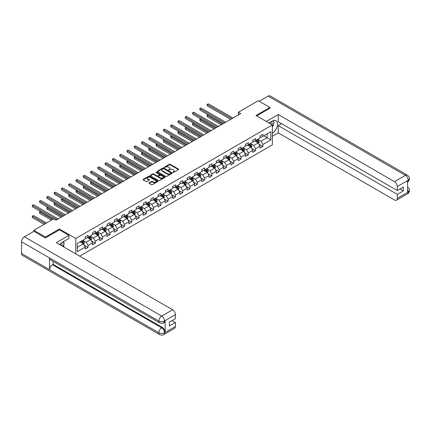<?xml version="1.0" encoding="UTF-8"?>
<svg xmlns="http://www.w3.org/2000/svg" width="431" height="431" viewBox="0 0 431 431"><rect width="100%" height="100%" fill="white"/><g stroke="black" fill="none" stroke-linecap="round" stroke-linejoin="round"><path stroke-width="0.65" d="M172.955 172.432L173.596 172.432L178.466 169.62A0.646 0.372 0 0 0 178.655 169.356A0.646 0.372 0 0 0 178.466 169.087L170.213 164.324A0.646 0.372 0 0 0 169.297 164.324L164.426 167.136L164.426 167.508L165.698 167.142A2.074 1.196 0 0 1 168.634 167.142L169.318 167.54A2.074 1.196 0 0 1 169.927 168.386A2.074 1.196 0 0 1 169.318 169.232L168.688 169.97L169.959 169.604A2.074 1.196 0 0 1 172.896 169.604L173.585 170.003A2.074 1.196 0 0 1 174.189 170.848A2.074 1.196 0 0 1 173.585 171.694L172.955 172.432L172.955 172.061M149.174 182.798A0.646 0.372 0 0 0 148.986 183.062A0.646 0.372 0 0 0 149.174 183.326L151.491 184.662A0.646 0.372 0 0 0 152.407 184.662L157.816 181.537A0.646 0.372 0 0 0 158.005 181.273A0.646 0.372 0 0 0 157.816 181.009L149.568 176.247A0.646 0.372 0 0 0 148.647 176.247L143.237 179.371A0.646 0.372 0 0 0 143.049 179.635A0.646 0.372 0 0 0 143.237 179.899L146.034 181.516A0.646 0.372 0 0 0 146.955 181.516L149.266 180.18A0.646 0.372 0 0 0 149.455 179.91A0.646 0.372 0 0 0 149.266 179.646L147.881 178.849A1.735 1.002 0 0 1 147.375 178.138A1.735 1.002 0 0 1 148.442 177.216A1.735 1.002 0 0 1 150.333 177.432L155.763 180.567A1.735 1.002 0 0 1 156.27 181.273A1.735 1.002 0 0 1 155.203 182.2A1.735 1.002 0 0 1 153.312 181.984L152.407 181.462A0.646 0.372 0 0 0 151.491 181.462L149.174 182.798L149.174 183.326L151.491 182.001L151.491 181.462M59.419 229.874L59.419 229.012L45.503 237.045L33.833 230.305L33.833 231.382M59.419 229.012L75.764 238.445L272.354 124.947L272.354 144.897L79.687 256.133M269.93 108.283L269.93 107.475L256.014 115.508L272.354 124.947M269.93 107.475L258.255 100.735L238.408 112.195L238.408 114.888M33.833 230.305L53.676 218.846L56.014 220.193L240.74 113.542L238.408 112.195M165.746 176.43A0.646 0.372 0 0 0 166.662 176.43L172.071 173.31A0.646 0.372 0 0 0 172.26 173.046A0.646 0.372 0 0 0 172.071 172.783L163.818 168.015A0.646 0.372 0 0 0 162.902 168.015L157.493 171.139A0.646 0.372 0 0 0 157.304 171.403A0.646 0.372 0 0 0 157.493 171.667L165.746 176.43M156.097 172.529L164.933 177.432L159.535 180.546A0.646 0.372 0 0 1 158.619 180.546L150.365 175.783L152.682 174.458L152.682 173.919L150.365 175.255A0.646 0.372 0 0 0 150.177 175.519A0.646 0.372 0 0 0 150.365 175.783L150.365 175.255M152.682 174.458A0.646 0.372 0 0 1 153.598 174.458L153.598 173.919A0.646 0.372 0 0 0 152.682 173.919M153.598 173.919L156.943 175.848A0.646 0.372 0 0 0 157.859 175.848L159.395 174.964A0.646 0.372 0 0 0 159.589 174.7A0.646 0.372 0 0 0 159.395 174.436L155.914 172.422L156.555 172.055L164.944 176.893A0.646 0.372 0 0 1 165.132 177.163A0.646 0.372 0 0 1 164.944 177.427L164.944 176.893M75.764 253.87L75.764 238.445M84.147 245.147L88.048 247.399L88.048 245.428L92.53 242.842L92.53 244.808L95.332 243.192L95.332 241.225L99.814 238.634L99.814 240.606L102.616 238.984L102.616 237.018L107.098 234.432L107.098 236.398L109.9 234.782L109.9 232.81L114.382 230.224L114.382 232.19L117.184 230.574L117.184 228.608L121.666 226.016L121.666 227.988L124.467 226.367L124.467 224.4L128.95 221.814L128.95 223.781L131.751 222.164L131.751 220.198L136.234 217.607L136.234 219.573L139.041 217.957L139.041 215.99L143.523 213.399L143.523 215.371L146.325 213.754L146.325 211.783L150.807 209.197L150.807 211.163L153.608 209.547L153.608 207.58L158.091 204.989L158.091 206.955L160.892 205.339L160.892 203.373L165.375 200.787L165.375 202.753L168.176 201.137L168.176 199.165L172.659 196.579L172.659 198.546L175.46 196.929L175.46 194.963L179.942 192.371L179.942 194.343L182.744 192.722L182.744 190.755L187.226 188.169L187.226 190.136L190.028 188.519L190.028 186.548L194.516 183.962L194.516 185.928L197.317 184.312L197.317 182.345L201.8 179.754L201.8 181.726L204.601 180.104L204.601 178.138L209.083 175.552L209.083 177.518L211.885 175.902L211.885 173.93L216.367 171.344L216.367 173.31L219.169 171.694L219.169 169.728L223.651 167.136L223.651 169.108L226.453 167.487L226.453 165.52L230.935 162.934L230.935 164.901L233.737 163.284L233.737 161.313L238.219 158.727L238.219 160.693L241.021 159.077L241.021 157.11L245.508 154.519L245.508 156.491L248.31 154.869L248.31 152.903L252.792 150.317L252.792 152.283L255.594 150.667L255.594 148.695L260.076 146.109L260.076 148.075L262.878 146.459L262.878 144.493L270.813 139.908L270.813 131.714L267.08 133.869L267.08 137.753L270.813 139.908M88.048 247.399L85.246 249.016L85.246 247.049L77.305 251.629L77.305 243.434L85.246 238.849L85.246 236.883L88.048 235.267L88.048 237.233L92.53 234.647L92.53 232.675L95.332 231.059L95.332 233.026L99.814 230.44L99.814 228.473L102.616 226.857L102.616 228.823L107.098 226.232L107.098 224.265L109.9 222.649L109.9 224.616L114.382 222.03L114.382 220.058L117.184 218.442L117.184 220.413L121.666 217.822L121.666 215.856L124.467 214.239L124.467 216.206L128.95 213.614L128.95 211.648L131.751 210.032L131.751 211.998L136.234 209.412L136.234 207.446L139.041 205.824L139.041 207.796L143.523 205.204L143.523 203.238L146.325 201.622L146.325 203.588L150.807 201.002L150.807 199.03L153.608 197.414L153.608 199.381L158.091 196.795L158.091 194.828L160.892 193.207L160.892 195.178L165.375 192.587L165.375 190.621L168.176 189.004L168.176 190.971L172.659 188.385L172.659 186.413L175.46 184.797L175.46 186.763L179.942 184.177L179.942 182.211L182.744 180.589L182.744 182.561L187.226 179.969L187.226 178.003L190.028 176.387L190.028 178.353L194.516 175.767L194.516 173.795L197.317 172.179L197.317 174.146L201.8 171.56L201.8 169.593L204.601 167.971L204.601 169.943L209.083 167.352L209.083 165.385L211.885 163.769L211.885 165.736L216.367 163.15L216.367 161.178L219.169 159.562L219.169 161.528L223.651 158.942L223.651 156.976L226.453 155.354L226.453 157.326L230.935 154.734L230.935 152.768L233.737 151.152L233.737 153.118L238.219 150.532L238.219 148.56L241.021 146.944L241.021 148.91L245.508 146.325L245.508 144.358L248.31 142.742L248.31 144.708L252.792 142.117L252.792 140.15L255.594 138.534L255.594 140.501L260.076 137.915L260.076 135.943L262.878 134.327L262.878 136.298L270.813 131.714M87.299 237.664L90.661 239.609L86.178 242.195L82.817 240.256M85.246 237.772L86.178 238.311L88.048 237.233M86.178 242.195L88.048 245.428M90.661 239.609L92.53 242.842M94.583 233.462L97.945 235.401L93.462 237.987L90.101 236.048M92.53 233.57L93.462 234.108L95.332 233.026M93.462 237.987L95.332 241.225M97.945 235.401L99.814 238.634M101.867 229.254L105.229 231.194L100.746 233.785L97.384 231.84M99.814 229.362L100.746 229.901L102.616 228.823M100.746 233.785L102.616 237.018M105.229 231.194L107.098 234.432M109.151 225.047L112.513 226.992L108.03 229.578L104.668 227.638M107.098 225.154L108.03 225.693L109.9 224.616M108.03 229.578L109.9 232.81M112.513 226.992L114.382 230.224M116.435 220.844L119.802 222.784L115.314 225.37L111.952 223.43M114.382 220.952L115.314 221.491L117.184 220.413M115.314 225.37L117.184 228.608M119.802 222.784L121.666 226.016M123.724 216.637L127.086 218.576L122.603 221.168L119.236 219.223M121.666 216.745L122.603 217.283L124.467 216.206M122.603 221.168L124.467 224.4M127.086 218.576L128.95 221.814M131.008 212.429L134.37 214.374L129.887 216.96L126.525 215.021M128.95 212.537L129.887 213.076L131.751 211.998M129.887 216.96L131.751 220.198M134.37 214.374L136.234 217.607M138.292 208.227L141.654 210.166L137.171 212.752L133.809 210.813M136.234 208.335L137.171 208.873L139.041 207.796M137.171 212.752L139.041 215.99M141.654 210.166L143.523 213.399M145.576 204.019L148.937 205.959L144.455 208.55L141.093 206.605M143.523 204.127L144.455 204.666L146.325 203.588M144.455 208.55L146.325 211.783M148.937 205.959L150.807 209.197M152.86 199.812L156.221 201.756L151.739 204.342L148.377 202.403M150.807 199.919L151.739 200.458L153.608 199.381M151.739 204.342L153.608 207.58M156.221 201.756L158.091 204.989M160.143 195.609L163.505 197.549L159.023 200.135L155.661 198.195M158.091 195.717L159.023 196.256L160.892 195.178M159.023 200.135L160.892 203.373M163.505 197.549L165.375 200.787M167.427 191.402L170.789 193.341L166.307 195.933L162.945 193.988M165.375 191.509L166.307 192.048L168.176 190.971M166.307 195.933L168.176 199.165M170.789 193.341L172.659 196.579M174.717 187.194L178.078 189.139L173.596 191.725L170.229 189.785M172.659 187.302L173.596 187.846L175.46 186.763M173.596 191.725L175.46 194.963M178.078 189.139L179.942 192.371M182.001 182.992L185.362 184.931L180.88 187.517L177.518 185.578M179.942 183.1L180.88 183.638L182.744 182.561M180.88 187.517L182.744 190.755M185.362 184.931L187.226 188.169M189.284 178.784L192.646 180.724L188.164 183.315L184.802 181.376M187.226 178.892L188.164 179.431L190.028 178.353M188.164 183.315L190.028 186.548M192.646 180.724L194.516 183.962M196.568 174.577L199.93 176.521L195.448 179.107L192.086 177.168M194.516 174.684L195.448 175.228L197.317 174.146M195.448 179.107L197.317 182.345M199.93 176.521L201.8 179.754M203.852 170.374L207.214 172.314L202.732 174.905L199.37 172.96M201.8 170.482L202.732 171.021L204.601 169.943M202.732 174.905L204.601 178.138M207.214 172.314L209.083 175.552M211.136 166.167L214.498 168.106L210.016 170.698L206.654 168.758M209.083 166.274L210.016 166.813L211.885 165.736M210.016 170.698L211.885 173.93M214.498 168.106L216.367 171.344M218.42 161.964L221.782 163.904L217.299 166.49L213.938 164.55M216.367 162.072L217.299 162.611L219.169 161.528M217.299 166.49L219.169 169.728M221.782 163.904L223.651 167.136M225.704 157.757L229.071 159.696L224.583 162.288L221.222 160.343M223.651 157.865L224.583 158.403L226.453 157.326M224.583 162.288L226.453 165.52M229.071 159.696L230.935 162.934M232.993 153.549L236.355 155.494L231.873 158.08L228.511 156.141M230.935 153.657L231.873 154.196L233.737 153.118M231.873 158.08L233.737 161.313M236.355 155.494L238.219 158.727M240.277 149.347L243.639 151.286L239.157 153.872L235.795 151.933M238.219 149.455L239.157 149.993L241.021 148.91M239.157 153.872L241.021 157.11M243.639 151.286L245.508 154.519M247.561 145.139L250.923 147.079L246.44 149.67L243.079 147.725M245.508 145.247L246.44 145.786L248.31 144.708M246.44 149.67L248.31 152.903M250.923 147.079L252.792 150.317M254.845 140.932L258.207 142.876L253.724 145.462L250.363 143.523M252.792 141.039L253.724 141.578L255.594 140.501M253.724 145.462L255.594 148.695M258.207 142.876L260.076 146.109M263.718 135.808L267.08 137.753L261.008 141.255L257.646 139.315M260.076 136.837L261.008 137.376L262.878 136.298M261.008 141.255L262.878 144.493M45.503 237.045L45.503 237.853M77.305 247.319L83.377 243.811L80.015 241.872M83.377 243.811L85.246 247.049M258.977 144.207L262.878 146.459M251.693 148.415L255.594 150.667M244.409 152.622L248.31 154.869M237.125 156.825L241.021 159.077M229.842 161.032L233.737 163.284M222.552 165.24L226.453 167.487M215.268 169.442L219.169 171.694M207.984 173.65L211.885 175.902M200.701 177.852L204.601 180.104M193.417 182.06L197.317 184.312M186.133 186.267L190.028 188.519M178.849 190.47L182.744 192.722M171.56 194.677L175.46 196.929M164.276 198.885L168.176 201.137M156.992 203.087L160.892 205.339M149.708 207.295L153.608 209.547M142.424 211.502L146.325 213.754M135.14 215.705L139.041 217.957M127.856 219.912L131.751 222.164M120.572 224.12L124.467 226.367M113.283 228.322L117.184 230.574M105.999 232.53L109.9 234.782M98.715 236.738L102.616 238.984M91.431 240.94L95.332 243.192M173.133 172.492L173.585 172.233A2.074 1.196 0 0 0 174.189 171.387L174.189 170.848M169.927 168.386L169.927 168.925A2.074 1.196 0 0 1 169.318 169.776L168.871 170.035M178.466 169.087L178.466 169.62L170.213 164.863A0.646 0.372 0 0 0 169.297 164.863L164.61 167.573M172.061 173.316L163.818 168.559A0.646 0.372 0 0 0 162.902 168.559L157.504 171.673L157.493 171.139M170.924 173.23L170.924 172.858L163.683 168.677L162.374 169.065A2.074 1.196 0 0 0 161.77 169.911A2.074 1.196 0 0 0 162.374 170.757L167.325 173.612A2.074 1.196 0 0 0 170.261 173.612L170.924 173.23L170.924 173.768L171.059 173.046M161.77 169.911L161.77 170.45A2.074 1.196 0 0 0 162.374 171.296L162.374 170.757M170.924 173.768L170.261 174.151A2.074 1.196 0 0 1 167.325 174.151L162.374 171.296M153.598 174.458L156.943 176.392A0.646 0.372 0 0 0 157.859 176.392L159.395 175.503A0.646 0.372 0 0 0 159.589 175.239L159.589 174.7M160.418 177.858A1.735 1.002 0 0 0 162.304 178.073A1.735 1.002 0 0 0 163.376 177.146A1.735 1.002 0 0 0 162.87 176.441L160.957 175.336A0.646 0.372 0 0 0 160.041 175.336L158.506 176.22A0.646 0.372 0 0 0 158.312 176.484A0.646 0.372 0 0 0 158.506 176.748L160.418 177.858L160.418 178.396A1.735 1.002 0 0 0 162.304 178.612A1.735 1.002 0 0 0 163.376 177.685L163.376 177.146M158.312 176.484L158.312 177.022A0.646 0.372 0 0 0 158.506 177.292L158.506 176.748M160.418 178.396L158.506 177.292M156.27 181.273L156.27 181.812A1.735 1.002 0 0 1 155.203 182.739A1.735 1.002 0 0 1 153.312 182.523L152.407 182.001A0.646 0.372 0 0 0 151.491 182.001M147.375 178.138L147.375 178.676A1.735 1.002 0 0 0 147.881 179.388L147.881 178.849M149.266 179.646L149.266 180.18L147.881 179.388M157.805 181.543L149.568 176.785A0.646 0.372 0 0 0 148.647 176.785L143.248 179.905M258.578 143.512L259.133 142.111A1.751 1.013 -120 0 0 258.573 140.625L257.609 139.337M255.928 141.557L255.276 140.684M208.211 114.818L207.322 115.33L207.322 116.677L221.319 124.758M256.159 140.172L257.124 141.46A1.751 1.013 60 0 1 257.625 142.51L258.185 142.187A1.751 1.013 -120 0 0 257.684 141.136L256.72 139.849M256.283 140.102L257.355 141.53A0.889 0.517 60 0 1 257.517 141.799L258.185 142.187M207.322 116.677L207.063 115.179L222.482 124.085M207.063 115.179L208.108 114.759M231.824 118.692L207.322 104.544L208.491 103.871L232.993 118.019M230.655 119.365L207.322 105.891L207.063 104.399L208.491 103.871M207.322 105.891L207.063 104.399M271.929 124.699A4.294 2.478 120 0 0 271.298 121.65M270.566 123.912A2.936 1.697 120 0 0 269.957 122.431A2.936 1.697 120 0 0 269.946 122.426M272.936 120.75L274.084 122.388L272.354 126.833M61.983 245.912A4.294 2.478 120 0 0 61.417 242.912M60.615 245.12A2.936 1.697 120 0 0 60.313 243.914M62.964 241.931L64.133 243.596L63.007 246.505M272.354 133.168A7.429 4.288 120 0 0 277.133 126.617A7.429 4.288 120 0 0 275.98 120.723A7.429 4.288 120 0 0 272.263 121.089L268.971 122.991M272.354 136.271L278.237 132.872L278.237 125.62L397.317 194.37L397.317 198.384L408.286 191.994L407.591 192.318L407.591 180.724L408.222 180.228L397.317 186.521A3.96 2.29 -120 0 0 394.516 181.672L405.42 175.374L268.13 96.113L259.187 101.274M281.556 123.708L278.237 125.62M400.022 188.977L403.341 190.89L403.341 187.059L397.317 190.54L278.237 121.79L278.237 114.538L394.516 181.672M266.288 121.44L278.237 114.538M278.237 132.872L394.516 200A3.96 2.29 -120 0 0 396.493 200.2A3.96 2.29 -120 0 0 397.317 198.384M268.13 96.113A4.062 2.344 -60 0 1 270.162 95.908L407.446 175.175A4.062 2.344 -60 0 0 405.42 175.374A3.96 2.29 60 0 1 408.222 180.228M397.317 190.54L397.317 186.521M403.341 190.89L397.317 194.37M269.93 108.122L256.714 115.912M272.354 127.053A7.429 4.288 120 0 0 273.707 123.352M273.825 122.021A7.429 4.288 120 0 0 273.642 120.508M407.591 189.548L408.222 191.957M407.446 186.903C409.041 188.336 409.709 189.478 409.45 190.335L408.292 191.989M407.446 175.175C409.041 176.591 409.709 177.75 409.45 178.639L408.292 180.266M68.949 235.374L56.337 242.653L172.615 309.781A3.96 2.29 60 0 1 175.417 314.635L164.513 320.933L163.688 322.878C163.026 323.557 161.69 323.557 159.68 322.884L50.411 259.796A4.062 2.344 -60 0 1 49.57 257.964L21.55 241.791A4.062 2.344 -60 0 1 24.422 236.818L33.925 231.328L45.363 237.934L59.376 229.847L68.949 235.374L68.949 238.472L62.317 242.303A7.429 4.288 120 0 0 59.715 244.603M63.691 246.898L65.259 247.803M63.858 246.807L63.858 244.318M63.858 243.203L63.858 241.414M175.417 314.635L175.417 318.654L169.388 322.129L169.388 325.96L175.417 322.48L175.417 326.499A3.96 2.29 60 0 1 174.593 328.314L163.688 334.607A3.96 2.29 -120 0 0 164.513 332.791L175.417 326.499M163.688 334.607C163.058 335.28 161.722 335.28 159.68 334.612L22.39 255.351A4.062 2.344 -60 0 1 21.55 253.493L49.57 269.666A4.062 2.344 -60 0 1 52.442 264.72L161.711 327.808L162.342 327.441A3.96 2.29 60 0 1 165.143 332.296L165.143 320.702A3.96 2.29 60 0 1 164.319 322.517L163.688 322.878M21.55 241.791L21.55 253.493M159.68 322.884A4.062 2.344 -60 0 1 158.84 321.052L49.57 257.964L49.57 269.666L158.84 332.754C160.704 333.653 162.568 333.653 164.443 332.754L164.513 332.791M175.417 322.48L172.098 320.567M53.072 261.337L53.072 264.354L162.342 327.441M53.072 264.354L52.442 264.72M24.422 236.818L161.711 316.079A4.062 2.344 -60 0 0 158.84 321.052C160.709 321.952 162.573 321.941 164.437 321.03M251.289 147.72L251.849 146.319A1.751 1.013 -120 0 0 251.289 144.827L250.325 143.545M248.644 145.764L247.992 144.891M200.927 119.021L200.038 119.532L200.038 120.885L214.035 128.961M248.876 144.38L249.84 145.667A1.751 1.013 60 0 1 250.341 146.718L250.901 146.395A1.751 1.013 -120 0 0 250.4 145.344L249.436 144.056M248.999 144.31L250.066 145.737A0.889 0.517 60 0 1 250.228 146.007L250.901 146.395M200.038 120.885L199.779 119.387L215.198 128.287M199.779 119.387L200.824 118.961M244.005 151.922L244.56 150.527A1.751 1.013 -120 0 0 244.005 149.034L243.041 147.747M241.36 149.972L240.703 149.099M193.643 123.228L192.754 123.74L192.754 125.087L206.745 133.168M241.592 148.582L242.556 149.869A1.751 1.013 60 0 1 243.057 150.925L243.617 150.602A1.751 1.013 -120 0 0 243.116 149.546L242.152 148.259M241.716 148.512L242.782 149.94A0.889 0.517 60 0 1 242.944 150.214L243.617 150.602M192.754 125.087L192.495 123.595L207.914 132.495M192.495 123.595L193.535 123.169M224.54 122.894L200.038 108.752L201.207 108.079L225.704 122.221M223.371 123.573L200.038 110.099L199.779 108.601L201.207 108.079M200.038 110.099L199.779 108.601M217.256 127.102L192.754 112.954L193.918 112.281L218.42 126.428M216.087 127.775L192.754 114.307L192.495 112.809L193.918 112.281M192.754 114.307L192.495 112.809M236.721 156.13L237.276 154.729A1.751 1.013 -120 0 0 236.721 153.242L235.757 151.954M234.076 154.174L233.419 153.301M186.354 127.436L185.47 127.948L185.47 129.295L199.461 137.376M234.308 152.79L235.272 154.077A1.751 1.013 60 0 1 235.773 155.128L236.333 154.804A1.751 1.013 -120 0 0 235.832 153.754L234.868 152.466M234.432 152.719L235.498 154.147A0.889 0.517 60 0 1 235.66 154.417L236.333 154.804M185.47 129.295L185.211 127.797L200.63 136.702M185.211 127.797L186.251 127.377M229.437 160.337L229.992 158.937A1.751 1.013 -120 0 0 229.432 157.444L228.473 156.162M226.792 158.382L226.135 157.509M179.07 131.638L178.186 132.15L178.186 133.502L192.178 141.578M227.024 156.997L227.988 158.285A1.751 1.013 60 0 1 228.489 159.335L229.05 159.012A1.751 1.013 -120 0 0 228.549 157.961L227.584 156.674M227.148 156.927L228.214 158.355A0.889 0.517 60 0 1 228.376 158.624L229.05 159.012M178.186 133.502L177.928 132.005L193.347 140.905M177.928 132.005L178.967 131.579M222.154 164.54L222.708 163.144A1.751 1.013 -120 0 0 222.148 161.652L221.184 160.364M219.508 162.589L218.851 161.711M171.786 135.846L170.897 136.358L170.897 137.704L184.894 145.786M219.74 161.199L220.704 162.487A1.751 1.013 60 0 1 221.205 163.543L221.766 163.22A1.751 1.013 -120 0 0 221.265 162.164L220.3 160.876M219.858 161.129L220.931 162.557A0.889 0.517 60 0 1 221.092 162.832L221.766 163.22M170.897 137.704L170.644 136.212L186.063 145.112M170.644 136.212L171.683 135.787M209.972 131.31L185.47 117.162L186.634 116.489L211.136 130.636M208.803 131.983L185.47 118.509L185.211 117.016L186.634 116.489M185.47 118.509L185.211 117.016M202.683 135.512L178.186 121.37L179.35 120.696L203.852 134.838M201.519 136.191L178.186 122.716L177.928 121.219L179.35 120.696M178.186 122.716L177.928 121.219M195.399 139.719L170.897 125.572L172.066 124.898L196.568 139.046M194.236 140.393L170.897 126.924L170.644 125.426L172.066 124.898M170.897 126.924L170.644 125.426M214.87 168.747L215.425 167.347A1.751 1.013 -120 0 0 214.864 165.86L213.9 164.572M212.219 166.792L211.567 165.919M164.502 140.053L163.613 140.565L163.613 141.912L177.61 149.993M212.456 165.407L213.42 166.695A1.751 1.013 60 0 1 213.916 167.745L214.482 167.422A1.751 1.013 -120 0 0 213.981 166.371L213.016 165.084M212.575 165.337L213.647 166.765A0.889 0.517 60 0 1 213.808 167.034L214.482 167.422M163.613 141.912L163.36 140.414L178.779 149.32M163.36 140.414L164.4 139.994M188.115 143.927L163.613 129.779L164.782 129.106L189.284 143.254M186.946 144.6L163.613 131.126L163.36 129.634L164.782 129.106M163.613 131.126L163.36 129.634M207.586 172.955L208.141 171.554A1.751 1.013 -120 0 0 207.58 170.062L206.616 168.78M204.935 170.999L204.283 170.126M157.218 144.256L156.329 144.768L156.329 146.12L170.326 154.196M205.167 169.615L206.131 170.902A1.751 1.013 60 0 1 206.632 171.953L207.192 171.63A1.751 1.013 -120 0 0 206.691 170.574L205.727 169.291M205.291 169.545L206.363 170.972A0.889 0.517 60 0 1 206.524 171.242L207.192 171.63M156.329 146.12L156.07 144.622L171.49 153.522M156.07 144.622L157.116 144.196M180.831 148.129L156.329 133.987L157.498 133.314L182.001 147.456M179.662 148.803L156.329 135.334L156.07 133.836L157.498 133.314M156.329 135.334L156.07 133.836M200.296 177.157L200.857 175.762A1.751 1.013 -120 0 0 200.296 174.269L199.332 172.982M197.651 175.207L196.999 174.329M149.934 148.463L149.045 148.975L149.045 150.322L163.042 158.403M197.883 173.817L198.847 175.105A1.751 1.013 60 0 1 199.348 176.16L199.909 175.832A1.751 1.013 -120 0 0 199.408 174.781L198.443 173.494M198.007 173.747L199.074 175.175A0.889 0.517 60 0 1 199.241 175.444L199.909 175.832M149.045 150.322L148.787 148.83L164.206 157.73M148.787 148.83L149.832 148.404M173.548 152.337L149.045 138.189L150.214 137.516L174.717 151.664M172.378 153.01L149.045 139.542L148.787 138.044L150.214 137.516M149.045 139.542L148.787 138.044M193.013 181.365L193.567 179.964A1.751 1.013 -120 0 0 193.013 178.477L192.048 177.189M190.367 179.409L189.715 178.536M142.65 152.671L141.761 153.183L141.761 154.53L155.753 162.611M190.599 178.025L191.563 179.312A1.751 1.013 60 0 1 192.064 180.363L192.625 180.039A1.751 1.013 -120 0 0 192.124 178.989L191.159 177.701M190.723 177.955L191.79 179.382A0.889 0.517 60 0 1 191.951 179.652L192.625 180.039M141.761 154.53L141.503 153.032L156.922 161.937M141.503 153.032L142.542 152.612M166.264 156.545L141.761 142.397L142.93 141.724L167.427 155.871M165.095 157.218L141.761 143.744L141.503 142.246L142.93 141.724M141.761 143.744L141.503 142.246M185.729 185.572L186.284 184.172A1.751 1.013 -120 0 0 185.729 182.679L184.764 181.397M183.083 183.617L182.426 182.744M135.361 156.873L134.477 157.385L134.477 158.737L148.469 166.813M183.315 182.232L184.279 183.514A1.751 1.013 60 0 1 184.78 184.57L185.341 184.247A1.751 1.013 -120 0 0 184.84 183.191L183.875 181.909M183.439 182.162L184.506 183.59A0.889 0.517 60 0 1 184.667 183.859L185.341 184.247M134.477 158.737L134.219 157.24L149.638 166.14M134.219 157.24L135.259 156.814M158.98 160.747L134.477 146.605L135.641 145.931L160.143 160.073M157.811 161.42L134.477 147.952L134.219 146.454L135.641 145.931M134.477 147.952L134.219 146.454M178.445 189.775L179 188.379A1.751 1.013 -120 0 0 178.445 186.887L177.48 185.599M175.8 187.824L175.142 186.946M128.077 161.081L127.193 161.593L127.193 162.94L141.185 171.021M176.031 186.434L176.996 187.722A1.751 1.013 60 0 1 177.497 188.773L178.057 188.449A1.751 1.013 -120 0 0 177.556 187.399L176.591 186.111M176.155 186.364L177.222 187.792A0.889 0.517 60 0 1 177.383 188.061L178.057 188.449M127.193 162.94L126.935 161.442L142.354 170.347M126.935 161.442L127.975 161.022M151.69 164.954L127.193 150.807L128.357 150.133L152.86 164.281M150.527 165.628L127.193 152.154L126.935 150.661L128.357 150.133M127.193 152.154L126.935 150.661M171.161 193.982L171.716 192.582A1.751 1.013 -120 0 0 171.155 191.095L170.191 189.807M168.516 192.027L167.858 191.154M120.793 165.288L119.904 165.8L119.904 167.147L133.901 175.228M168.747 190.642L169.712 191.93A1.751 1.013 60 0 1 170.213 192.98L170.773 192.657A1.751 1.013 -120 0 0 170.272 191.606L169.308 190.319M168.866 190.572L169.938 192A0.889 0.517 60 0 1 170.1 192.269L170.773 192.657M119.904 167.147L119.651 165.649L135.07 174.55M119.651 165.649L120.691 165.229M144.407 169.162L119.904 155.015L121.073 154.341L145.576 168.489M143.243 169.836L119.904 156.361L119.651 154.864L121.073 154.341M119.904 156.361L119.651 154.864M163.877 198.19L164.432 196.789A1.751 1.013 -120 0 0 163.872 195.297L162.907 194.009M161.226 196.234L160.574 195.362M113.509 169.491L112.62 170.003L112.62 171.349L126.617 179.431M161.463 194.85L162.428 196.132A1.751 1.013 60 0 1 162.929 197.188L163.489 196.865A1.751 1.013 -120 0 0 162.988 195.809L162.024 194.526M161.582 194.78L162.654 196.202A0.889 0.517 60 0 1 162.816 196.477L163.489 196.865M112.62 171.349L112.367 169.857L127.786 178.757M112.367 169.857L113.407 169.431M137.123 173.364L112.62 159.222L113.789 158.543L138.292 172.691M135.954 174.038L112.62 160.569L112.367 159.071L113.789 158.543M112.62 160.569L112.367 159.071M156.593 202.392L157.148 200.997A1.751 1.013 -120 0 0 156.588 199.505L155.623 198.217M153.942 200.442L153.291 199.564M106.225 173.698L105.336 174.21L105.336 175.557L119.333 183.638M154.179 199.052L155.138 200.34A1.751 1.013 60 0 1 155.639 201.39L156.2 201.067A1.751 1.013 -120 0 0 155.699 200.016L154.74 198.729M154.298 198.982L155.37 200.41A0.889 0.517 60 0 1 155.532 200.679L156.2 201.067M105.336 175.557L105.083 174.059L120.497 182.965M105.083 174.059L106.123 173.639M129.839 177.572L105.336 163.424L106.505 162.751L131.008 176.899M128.67 178.245L105.336 164.771L105.083 163.279L106.505 162.751M105.336 164.771L105.083 163.279M149.309 206.6L149.864 205.199A1.751 1.013 -120 0 0 149.304 203.712L148.339 202.425M146.659 204.644L146.007 203.771M98.941 177.901L98.052 178.418L98.052 179.765L112.049 187.846M146.89 203.26L147.855 204.547A1.751 1.013 60 0 1 148.356 205.598L148.916 205.275A1.751 1.013 -120 0 0 148.415 204.224L147.45 202.936M147.014 203.19L148.081 204.617A0.889 0.517 60 0 1 148.248 204.887L148.916 205.275M98.052 179.765L97.794 178.267L113.213 187.167M97.794 178.267L98.839 177.841M122.555 181.78L98.052 167.632L99.222 166.959L123.724 181.101M121.386 182.453L98.052 168.979L97.794 167.481L99.222 166.959M98.052 168.979L97.794 167.481M142.02 210.807L142.575 209.407A1.751 1.013 -120 0 0 142.02 207.914L141.056 206.627M139.375 208.852L138.723 207.979M91.658 182.108L90.769 182.62L90.769 183.967L104.765 192.048M139.606 207.467L140.571 208.749A1.751 1.013 60 0 1 141.072 209.805L141.632 209.482A1.751 1.013 -120 0 0 141.131 208.426L140.167 207.139M139.73 207.392L140.797 208.82A0.889 0.517 60 0 1 140.959 209.094L141.632 209.482M90.769 183.967L90.51 182.475L105.929 191.375M90.51 182.475L91.555 182.049M115.271 185.982L90.769 171.84L91.938 171.161L116.435 185.308M114.102 186.655L90.769 173.187L90.51 171.689L91.938 171.161M90.769 173.187L90.51 171.689M134.736 215.01L135.291 213.609A1.751 1.013 -120 0 0 134.736 212.122L133.772 210.834M132.091 213.054L131.433 212.181M84.368 186.316L83.485 186.828L83.485 188.175L97.476 196.256M132.322 211.669L133.287 212.957A1.751 1.013 60 0 1 133.788 214.008L134.348 213.684A1.751 1.013 -120 0 0 133.847 212.634L132.883 211.346M132.446 211.599L133.513 213.027A0.889 0.517 60 0 1 133.675 213.297L134.348 213.684M83.485 188.175L83.226 186.677L98.645 195.582M83.226 186.677L84.266 186.257M107.987 190.19L83.485 176.042L84.648 175.369L109.151 189.516M106.818 190.863L83.485 177.389L83.226 175.896L84.648 175.369M83.485 177.389L83.226 175.896M127.452 219.217L128.007 217.817A1.751 1.013 -120 0 0 127.452 216.33L126.488 215.042M124.807 217.262L124.15 216.389M77.084 190.518L76.201 191.035L76.201 192.382L90.192 200.458M125.038 215.877L126.003 217.165A1.751 1.013 60 0 1 126.504 218.215L127.064 217.892A1.751 1.013 -120 0 0 126.563 216.841L125.599 215.554M125.162 215.807L126.229 217.235A0.889 0.517 60 0 1 126.391 217.504L127.064 217.892M76.201 192.382L75.942 190.885L91.361 199.785M75.942 190.885L76.982 190.459M100.698 194.397L76.201 180.25L77.364 179.576L101.867 193.718M99.534 195.071L76.201 181.596L75.942 180.099L77.364 179.576M76.201 181.596L75.942 180.099M120.168 223.425L120.723 222.024A1.751 1.013 -120 0 0 120.163 220.532L119.204 219.244M117.523 221.469L116.866 220.597M69.8 194.726L68.912 195.238L68.912 196.584L82.908 204.666M117.755 220.079L118.719 221.367A1.751 1.013 60 0 1 119.22 222.423L119.78 222.1A1.751 1.013 -120 0 0 119.279 221.044L118.315 219.756M117.873 220.009L118.945 221.437A0.889 0.517 60 0 1 119.107 221.712L119.78 222.1M68.912 196.584L68.658 195.092L84.077 203.992M68.658 195.092L69.698 194.667M93.414 198.599L68.912 184.452L70.081 183.778L94.583 197.926M92.25 199.273L68.912 185.804L68.658 184.306L70.081 183.778M68.912 185.804L68.658 184.306M112.884 227.627L113.439 226.227A1.751 1.013 -120 0 0 112.879 224.74L111.915 223.452M110.239 225.672L109.582 224.799M62.517 198.933L61.628 199.445L61.628 200.792L75.624 208.873M110.471 224.287L111.435 225.575A1.751 1.013 60 0 1 111.936 226.625L112.496 226.302A1.751 1.013 -120 0 0 111.995 225.251L111.031 223.964M110.589 224.217L111.661 225.645A0.889 0.517 60 0 1 111.823 225.914L112.496 226.302M61.628 200.792L61.374 199.294L76.793 208.2M61.374 199.294L62.414 198.874M86.13 202.807L61.628 188.659L62.797 187.986L87.299 202.134M84.966 203.48L61.628 190.006L61.374 188.514L62.797 187.986M61.628 190.006L61.374 188.514M105.6 231.835L106.155 230.434A1.751 1.013 -120 0 0 105.595 228.942L104.631 227.66M102.95 229.879L102.298 229.006M55.233 203.136L54.344 203.647L54.344 205L68.34 213.076M103.187 228.495L104.146 229.782A1.751 1.013 60 0 1 104.647 230.833L105.207 230.51A1.751 1.013 -120 0 0 104.706 229.459L103.747 228.171M103.305 228.425L104.377 229.852A0.889 0.517 60 0 1 104.539 230.122L105.207 230.51M54.344 205L54.09 203.502L69.51 212.402M54.09 203.502L55.13 203.076M78.846 207.009L54.344 192.867L55.513 192.194L80.015 206.336M77.677 207.688L54.344 194.214L54.09 192.716L55.513 192.194M54.344 194.214L54.09 192.716M98.316 236.037L98.871 234.642A1.751 1.013 -120 0 0 98.311 233.149L97.347 231.862M95.666 234.087L95.014 233.214M47.949 207.343L47.06 207.855L47.06 209.202L61.057 217.283M95.897 232.697L96.862 233.985A1.751 1.013 60 0 1 97.363 235.04L97.923 234.717A1.751 1.013 -120 0 0 97.422 233.661L96.458 232.374M96.021 232.627L97.094 234.055A0.889 0.517 60 0 1 97.255 234.329L97.923 234.717M47.06 209.202L46.801 207.71L62.22 216.61M46.801 207.71L47.846 207.284M71.562 211.217L47.06 197.069L48.229 196.396L72.731 210.543M70.393 211.89L47.06 198.422L46.801 196.924L48.229 196.396M47.06 198.422L46.801 196.924M91.027 240.245L91.587 238.844A1.751 1.013 -120 0 0 91.027 237.357L90.063 236.069M88.382 238.289L87.73 237.416M40.665 211.551L39.776 212.063L39.776 213.41L51.434 220.139M88.614 236.905L89.578 238.192A1.751 1.013 60 0 1 90.079 239.243L90.639 238.919A1.751 1.013 -120 0 0 90.138 237.869L89.174 236.581M88.738 236.834L89.804 238.262A0.889 0.517 60 0 1 89.966 238.532L90.639 238.919M39.776 213.41L39.517 211.912L52.604 219.465M39.517 211.912L40.562 211.492M64.278 215.425L39.776 201.277L40.945 200.604L65.442 214.751M63.109 216.098L39.776 202.624L39.517 201.132L40.945 200.604M39.776 202.624L39.517 201.132M83.743 244.452L84.298 243.052A1.751 1.013 -120 0 0 83.743 241.559L82.779 240.277M81.098 242.497L80.441 241.624M46.483 222.999L33.656 215.592L32.492 216.265L32.492 217.617L44.151 224.346M81.33 241.112L82.294 242.4A1.751 1.013 60 0 1 82.795 243.45L83.355 243.127A1.751 1.013 -120 0 0 82.854 242.071L81.89 240.789M81.454 241.042L82.52 242.47A0.889 0.517 60 0 1 82.682 242.739L83.355 243.127M32.492 217.617L32.233 216.12L45.32 223.673M32.233 216.12L33.656 215.592M56.994 219.627L32.492 205.485L33.656 204.811L58.158 218.953M53.492 218.953L32.492 206.832L32.233 205.334L33.656 204.811M32.492 206.832L32.233 205.334M173.585 172.233L173.585 171.694M168.688 169.97L168.688 169.599M169.318 169.776L169.318 169.232M164.426 167.508L164.426 167.136M169.297 164.863L169.297 164.324M170.213 164.863L170.213 164.324M162.902 168.559L162.902 168.015M163.818 168.559L163.818 168.015M172.071 173.31L172.071 172.783M167.325 174.151L167.325 173.612M170.261 174.151L170.261 173.612M156.943 176.392L156.943 175.848M157.859 176.392L157.859 175.848M159.395 175.503L159.395 174.964M156.555 172.594L156.555 172.055M152.407 182.001L152.407 181.462M153.312 182.523L153.312 181.984M143.237 179.899L143.237 179.371M148.647 176.785L148.647 176.247M149.568 176.785L149.568 176.247M157.816 181.537L157.816 181.009M258.034 142.774L259.123 142.149M257.684 141.136L258.573 140.625M256.44 141.853L257.124 141.46M409.45 190.351C409.407 191.903 408.723 193.088 407.397 193.902A3.96 2.29 -120 0 0 408.222 192.091M407.591 182.044L408.222 180.363M165.143 332.296L164.443 332.754M164.513 321.068L165.143 320.702M164.513 320.933A3.96 2.29 60 0 0 161.711 316.079L172.615 309.781M159.68 334.612A4.062 2.344 -60 0 1 158.84 332.754A4.062 2.344 -60 0 1 161.711 327.808C163.397 328.934 164.33 330.555 164.513 332.657M250.75 146.982L251.833 146.351M250.4 145.344L251.289 144.827M249.156 146.061L249.84 145.667M243.467 151.184L244.549 150.559M243.116 149.546L244.005 149.034M241.872 150.268L242.556 149.869M236.183 155.392L237.265 154.767M235.832 153.754L236.721 153.242M234.588 154.47L235.272 154.077M228.893 159.599L229.982 158.969M228.549 157.961L229.432 157.444M227.304 158.678L227.988 158.285M221.609 163.802L222.698 163.177M221.265 162.164L222.148 161.652M220.02 162.886L220.704 162.487M214.326 168.009L215.414 167.384M213.981 166.371L214.864 165.86M212.731 167.088L213.42 166.695M207.042 172.217L208.13 171.586M206.691 170.574L207.58 170.062M205.447 171.296L206.131 170.902M199.758 176.419L200.841 175.794M199.408 174.781L200.296 174.269M198.163 175.503L198.847 175.105M192.474 180.627L193.557 180.002M192.124 178.989L193.013 178.477M190.879 179.705L191.563 179.312M185.19 184.834L186.273 184.204M184.84 183.191L185.729 182.679M183.595 183.913L184.279 183.514M177.906 189.037L178.989 188.412M177.556 187.399L178.445 186.887M176.311 188.115L176.996 187.722M170.617 193.244L171.705 192.619M170.272 191.606L171.155 191.095M169.027 192.323L169.712 191.93M163.333 197.452L164.421 196.822M162.988 195.809L163.872 195.297M161.744 196.531L162.428 196.132M156.049 201.654L157.137 201.029M155.699 200.016L156.588 199.505M154.454 200.733L155.138 200.34M148.765 205.862L149.853 205.231M148.415 204.224L149.304 203.712M147.17 204.94L147.855 204.547M141.481 210.064L142.564 209.439M141.131 208.426L142.02 207.914M139.886 209.148L140.571 208.749M134.197 214.272L135.28 213.647M133.847 212.634L134.736 212.122M132.603 213.35L133.287 212.957M126.913 218.479L127.996 217.849M126.563 216.841L127.452 216.33M125.319 217.558L126.003 217.165M119.624 222.682L120.712 222.057M119.279 221.044L120.163 220.532M118.035 221.766L118.719 221.367M112.34 226.889L113.428 226.264M111.995 225.251L112.879 224.74M110.751 225.968L111.435 225.575M105.056 231.097L106.145 230.466M104.706 229.459L105.595 228.942M103.462 230.176L104.146 229.782M97.772 235.299L98.861 234.674M97.422 233.661L98.311 233.149M96.178 234.383L96.862 233.985M90.488 239.507L91.571 238.882M90.138 237.869L91.027 237.357M88.894 238.585L89.578 238.192M83.205 243.714L84.287 243.084M82.854 242.071L83.743 241.559M81.61 242.793L82.294 242.4M396.493 200.2L407.397 193.902M409.45 178.649C409.396 180.19 408.712 181.365 407.397 182.178"/></g></svg>
